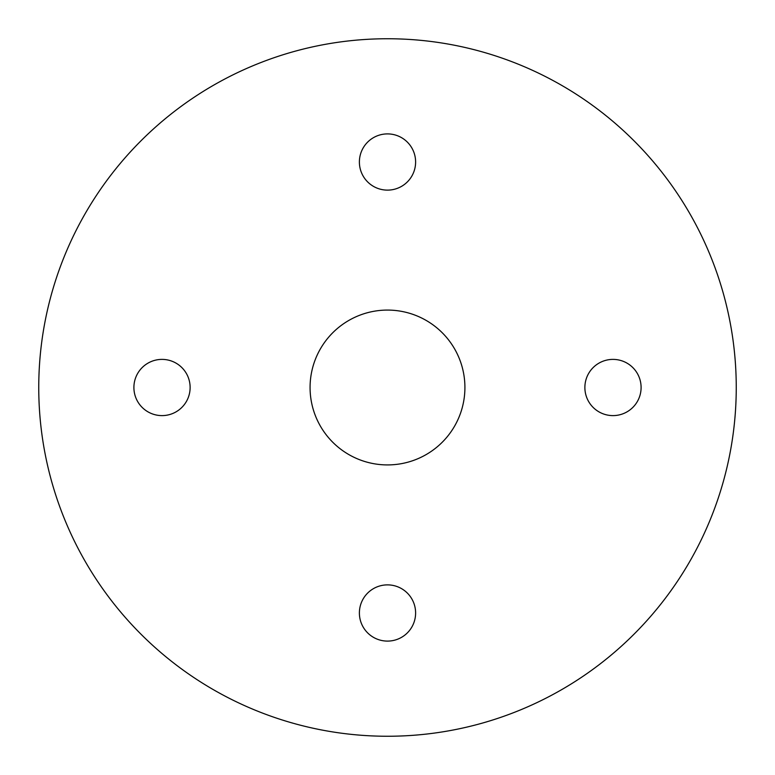 <?xml version="1.0" encoding="UTF-8"?>
<svg xmlns="http://www.w3.org/2000/svg" width="775" height="775" viewBox="0 0 775 775"><rect width="100%" height="100%" fill="white"/><g stroke="black" fill="none" stroke-linecap="round" stroke-linejoin="round"><path stroke-width="1.16" d="M38.75 387.5A348.75 348.75 0 0 0 561.875 689.527A348.75 348.75 0 0 0 561.875 85.473A348.75 348.75 0 0 0 38.75 387.5M464.913 387.5A77.413 77.413 0 0 0 348.789 320.453A77.413 77.413 0 0 0 348.789 454.547A77.413 77.413 0 0 0 464.913 387.5M387.5 641.099A28.113 28.113 0 0 0 411.845 598.93A28.113 28.113 0 0 0 363.155 598.93A28.113 28.113 0 0 0 387.5 641.099M641.099 387.5A28.113 28.113 0 0 0 598.93 363.155A28.113 28.113 0 0 0 598.93 411.845A28.113 28.113 0 0 0 641.099 387.5M387.5 133.901A28.113 28.113 0 0 0 363.155 176.07A28.113 28.113 0 0 0 411.845 176.07A28.113 28.113 0 0 0 387.5 133.901M133.901 387.5A28.113 28.113 0 0 0 176.07 411.845A28.113 28.113 0 0 0 176.07 363.155A28.113 28.113 0 0 0 133.901 387.5"/></g></svg>
